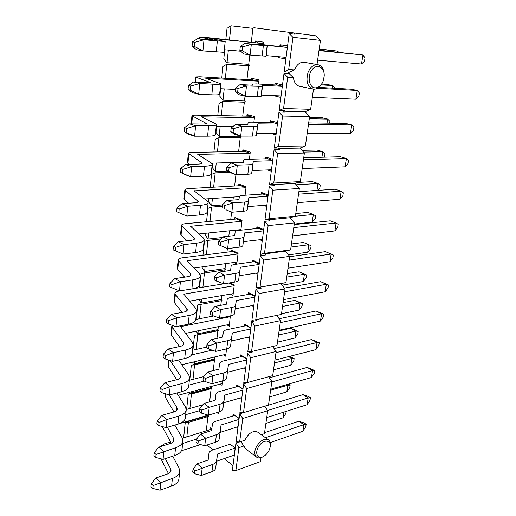 <?xml version="1.0" encoding="UTF-8"?>
<svg xmlns="http://www.w3.org/2000/svg" width="516" height="516" viewBox="0 0 516 516"><rect width="100%" height="100%" fill="white"/><g stroke="black" fill="none" stroke-linecap="round" stroke-linejoin="round"><path stroke-width="0.77" d="M265.888 423.384L282.897 417.87L283.755 412.136M152.846 488.446L153.117 485.55L151.272 483.834L151.007 486.717L152.846 488.446L160.044 490.2L171.602 486.072C176.059 484.382 178.497 481.976 178.917 478.867L179.71 471.36L178.975 467.941L172.718 456.208M151.272 483.834L155.845 477.984L160.792 482.512L160.044 490.2M153.117 485.55L172.389 478.461C176.853 476.797 179.297 474.43 179.71 471.36M282.897 417.87L285.851 413.484L286.167 411.368M211.812 429.125L182.393 438.265M170.532 441.96L164.185 443.941L160.437 446.604M165.339 458.621L170.661 468.954L170.996 470.553C170.79 472.063 169.596 473.217 167.403 474.017L155.845 477.984M160.986 458.827L168.448 473.578M182.658 443.483L196.641 439.045M181.484 450.758L200.569 444.566M270.623 390.186L287.786 385.233L286.773 384.601M269.655 396.946L286.793 391.876L287.786 385.233L290.121 385.123L289.753 387.6L286.793 391.876M155.768 457.447L156.045 454.473L154.161 452.829L153.884 455.796L155.768 457.447L163.056 459.369L174.743 455.551C179.245 453.977 181.696 451.713 182.103 448.772L182.916 441.051L182.148 437.807L174.827 425.074M154.161 452.829L158.78 447.127L163.824 451.461L163.056 459.369M156.045 454.473L175.55 447.72C180.058 446.179 182.516 443.953 182.916 441.051M288.489 384.11L290.121 385.123M202.891 404.796L186.237 409.517M162.276 426.545L171.209 443.199M167.39 427.274L173.737 438.697L174.085 440.213C173.886 441.638 172.679 442.722 170.467 443.463L158.78 447.127M185.708 414.69L199.563 410.691M179.516 423.617L208.193 415.135M274.499 362.948L291.792 358.472L288.612 356.62M273.512 369.875L290.772 365.27L291.792 358.472L294.126 358.568L293.746 361.11L290.772 365.27M158.767 425.552L159.057 422.488L157.141 420.921L156.858 423.971L158.767 425.552L166.152 427.641L177.968 424.146C182.522 422.701 184.986 420.592 185.373 417.818L186.218 409.885L185.412 406.821L176.795 393.011M157.141 420.921L161.798 415.374L166.945 419.502L166.152 427.641M159.057 422.488L166.945 419.502L178.8 416.09C183.361 414.683 185.831 412.613 186.218 409.885M289.315 356.44L294.126 358.568M203.697 376.628L189.346 380.279M165.307 393.753L165.455 397.494L173.976 411.929M169.28 394.959L176.891 407.582L177.259 409.014C177.072 410.349 175.853 411.362 173.615 412.039L161.798 415.374M188.837 385.136L204.4 381.105M178.207 395.275L222.364 383.504M278.472 335.039L295.894 331.059L290.76 328.279L279.066 330.891M277.46 342.134L294.855 338.032L295.894 331.059L298.222 331.388L297.835 333.981L294.855 338.032M161.863 392.702L162.159 389.548L160.205 388.064L159.908 391.212L161.863 392.702L169.338 394.979L181.29 391.825C185.895 390.522 188.379 388.574 188.746 385.987L189.611 377.815L188.766 374.951L178.536 359.968M160.205 388.064L164.907 382.691L170.157 386.594L169.338 394.979M162.159 389.548L170.157 386.594L182.142 383.53C186.76 382.266 189.243 380.357 189.611 377.815M290.76 328.279L298.222 331.388M206.671 347.1L192.526 350.267M168.538 360.007L168.016 365.431L168.403 366.799L176.736 379.724M170.235 360.555L180.142 375.577L180.523 376.912C180.342 378.163 179.123 379.092 176.859 379.699L164.907 382.691M191.578 354.892L212.147 350.19M181.793 364.735L225.885 354.318M282.549 306.44L300.099 302.989L294.868 300.364L283.091 302.634M281.51 313.715L299.028 310.122L300.099 302.989L302.421 303.543L302.021 306.201L299.028 310.122M165.049 358.872L165.352 355.621L163.359 354.221L163.056 357.465L165.049 358.872L172.621 361.335L184.715 358.549C189.366 357.388 191.862 355.614 192.21 353.221L193.1 344.817L192.223 342.166L180.587 326.66L230.42 316.701M163.359 354.221L168.113 349.029L173.466 352.699L172.621 361.335M165.352 355.621L173.466 352.699L185.592 350.003C190.256 348.887 192.758 347.158 193.1 344.817M294.868 300.364L302.421 303.543M213.689 315.998L195.783 319.449M172.002 325.274L172.209 327.157L183.49 342.637L183.89 343.875C183.715 345.03 182.483 345.868 180.194 346.404L168.113 349.029M171.802 325.918L171.028 333.981L171.428 335.245L179.465 346.565M185.592 333.362L229.497 324.37M286.722 277.124L304.408 274.222L299.08 271.777L287.212 273.673M282.188 285.174L303.311 281.536L304.408 274.222L306.723 275.022L306.31 277.743L303.311 281.536M168.332 324.003L168.648 320.649L166.61 319.352L166.3 322.687L168.332 324.003L176.008 326.667L188.237 324.267C192.939 323.268 195.454 321.681 195.783 319.494L196.699 310.838L195.777 308.413L183.825 294.146L234.154 285.748M166.61 319.352L171.409 314.347L176.872 317.766L176.008 326.667M168.648 320.649L176.872 317.766L189.14 315.47C193.855 314.508 196.377 312.967 196.699 310.838M299.08 271.777L306.723 275.022M234.167 285.664L229.065 282.994L179.084 290.998C176.491 291.45 175.105 292.23 174.918 293.352L175.343 294.488L186.934 308.729L187.347 309.858C187.185 310.909 185.947 311.658 183.631 312.115L171.409 314.347M174.918 293.352L174.124 301.641L174.543 302.802L182.122 312.393M189.656 301.131L233.206 293.623M291.005 247.054L308.82 244.739L303.395 242.475L291.443 243.991M288.509 254.898L307.697 252.234L308.82 244.739L311.129 245.797L310.709 248.589L307.697 252.234M171.718 288.044L172.041 284.593L169.964 283.394L169.641 286.838L179.491 290.927L191.868 288.947C196.622 288.115 199.15 286.715 199.453 284.755L200.401 275.841L199.434 273.648L187.153 260.703L237.992 253.956M169.964 283.394L174.808 278.608L180.387 281.749L179.491 290.927M172.041 284.593L180.387 281.749L192.797 279.872C197.57 279.085 200.098 277.743 200.401 275.841M237.999 253.885L232.806 251.421L182.322 257.819C179.697 258.181 178.297 258.858 178.13 259.858L178.568 260.877L190.475 273.803L190.914 274.822C190.765 275.757 189.52 276.415 187.179 276.789L174.808 278.608M178.13 259.858L177.31 268.385L177.749 269.436L184.638 277.163M194.068 268.01L237.012 262.051M295.371 216.217L313.347 214.508L307.82 212.437L295.778 213.547M294.281 224.06L312.193 222.196L313.347 214.508L315.644 215.836L315.212 218.7L312.193 222.196M175.208 250.963L175.543 247.396L173.421 246.306L173.086 249.86L183.09 254.065L195.609 252.53C200.421 251.873 202.962 250.686 203.246 248.964L204.213 239.772L203.207 237.837L190.578 226.292L241.927 221.3M173.421 246.306L178.31 241.746L184.012 244.597L183.09 254.065M175.543 247.396L184.012 244.597L196.57 243.171C201.395 242.565 203.943 241.43 204.213 239.772M241.933 221.235L236.638 218.99L185.644 223.686C182.993 223.957 181.587 224.525 181.426 225.395L194.59 238.715C194.448 239.527 193.197 240.082 190.83 240.372L178.31 241.746M181.426 225.395L180.587 234.174L186.876 240.804M198.97 233.98L240.927 229.614M296.21 184.786L317.985 183.509L312.361 181.645L297.796 182.458M316.953 190.436L317.985 183.509L320.275 185.121L319.83 188.056L317.727 190.385M178.813 212.682L179.162 209.006L176.988 208.032L176.646 211.702L186.805 216.03L199.466 214.966C204.336 214.501 206.897 213.534 207.148 212.063L208.154 202.588L207.097 200.924L194.106 190.875L245.977 187.734M176.988 208.032L181.929 203.71L187.76 206.252L186.805 216.03M179.162 209.006L187.76 206.252L200.46 205.31C205.342 204.897 207.903 203.988 208.154 202.588M245.984 187.682L240.585 185.67L189.069 188.559C186.386 188.733 184.973 189.185 184.825 189.92L198.376 201.485C198.247 202.175 196.989 202.614 194.596 202.814L181.929 203.71M184.825 189.92L183.96 198.957L188.611 203.24M204.626 199.021L239.321 196.66M303.543 152.104L322.752 151.704L317.011 150.053L301.983 150.337M321.92 157.257L322.752 151.704L325.022 153.613L324.57 156.625L324.016 157.199M184.709 174.466L180.323 172.305L190.636 176.762L184.709 174.466M182.535 173.163L182.896 169.364L180.671 168.519L185.663 164.456L191.623 166.668L190.636 176.762L203.452 176.201C208.374 175.937 210.947 175.208 211.173 174.008L212.211 164.23L211.102 162.856L197.738 154.4L250.137 153.226M180.671 168.519L180.323 172.305M182.896 169.364L191.623 166.668L204.478 166.236C209.412 166.029 211.992 165.359 212.211 164.23M250.144 153.181L244.636 151.42L192.591 152.401C189.882 152.465 188.456 152.794 188.321 153.381L202.285 163.082C202.169 163.636 200.905 163.965 198.479 164.056L185.663 164.456M188.321 153.381L187.431 162.688L189.353 164.34M211.534 163.159L243.391 162.185M309.278 118.732L327.634 119.067L321.784 117.648L309.471 117.403M327.021 123.176L327.634 119.067L329.898 121.286L329.608 123.208M188.534 134.25L184.115 131.606L194.596 136.198L188.534 134.25M186.379 132.335L186.753 128.407L184.483 127.691L189.52 123.911L195.609 125.769L194.596 136.198L207.567 136.172C212.547 136.127 215.133 135.65 215.333 134.74L216.398 124.646L215.243 123.588L201.479 116.816L254.42 117.732M184.483 127.691L184.115 131.606M186.753 128.407L195.609 125.769L208.625 125.885C213.618 125.898 216.21 125.485 216.398 124.646M254.42 117.7L248.802 116.197L196.222 115.152C193.481 115.113 192.049 115.307 191.926 115.739L206.316 123.453C206.219 123.866 204.942 124.066 202.491 124.053L189.52 123.911M216.204 126.459L232.91 126.601M321.21 84.888L332.652 85.559L326.686 84.379L321.739 84.082M332.265 88.139L332.652 85.559L334.871 88.288M192.487 92.706L188.037 89.545L190.359 90.126L198.686 94.28L192.487 92.706M190.359 90.126L190.739 86.062L188.417 85.501L193.506 82.018L199.737 83.495L198.686 94.28L211.818 94.828C216.855 95.015 219.455 94.802 219.623 94.202L220.725 83.779L205.336 78.084L258.826 81.206M188.417 85.501L188.037 89.545M190.739 86.062L199.737 83.495L212.908 84.192C217.958 84.437 220.564 84.301 220.725 83.779M258.826 81.186L253.085 79.961L199.956 76.774L195.641 76.942L196.19 77.277L210.483 82.534L193.506 82.018M220.203 88.688L235.496 89.429M319.172 49.265L337.806 51.155L319.217 48.956M337.658 52.116L337.806 51.155L338.625 52.213M196.57 49.762L192.094 46.047L194.468 46.479L202.917 50.929L196.57 49.762M194.468 46.479L194.861 42.273L192.481 41.861L197.622 38.706L204.007 39.771L202.917 50.929L224.054 52.329L225.189 41.557L209.315 38.145L263.36 43.608L203.814 37.21L200.047 37.107L214.785 40.261L197.622 38.706M192.481 41.861L192.094 46.047M194.861 42.273L204.007 39.771L225.189 41.557M224.325 49.755L240.753 51.245M265.463 437.716L303.905 424.642L298.758 421.23L264.573 432.653M270.229 442.605L302.847 431.273L303.905 424.642L306.156 424.217L305.756 426.687L302.847 431.273M194.584 473.727L194.893 470.94L193.003 469.334L192.694 472.114L194.584 473.727L201.305 475.475L211.934 471.682C214.185 470.831 215.436 469.612 215.675 468.025L216.559 460.807M193.003 469.334L197.093 463.826L202.169 468.057L201.305 475.475M194.893 470.94L212.824 464.336C215.082 463.503 216.327 462.297 216.565 460.73L217.513 454.028L235.18 448.023L234.258 455.112L216.63 461.233L217.513 454.028M298.758 421.23L304.221 422.939L306.156 424.217M235.18 448.023L230.13 444.16L212.502 450.055C210.367 450.803 209.18 451.913 208.948 453.39L208.187 459.743L207.722 460.182L197.093 463.826M267.559 410.53L308.175 397.92L302.931 394.656L264.734 406.298M266.72 417.554L307.091 404.718L308.175 397.92L310.413 397.707L310.006 400.242L307.091 404.718M197.95 443.837L198.279 440.974L196.344 439.432L196.028 442.296L197.95 443.837L204.755 445.734L215.488 442.225C217.765 441.438 219.016 440.296 219.248 438.787L220.151 431.37M196.344 439.432L200.472 434.066L205.639 438.116L204.755 445.734M198.279 440.974L216.404 434.678C218.681 433.911 219.939 432.782 220.164 431.299L221.067 424.965L239.005 419.398M302.931 394.656L308.445 396.488L310.413 397.707M239.108 418.566L234.741 415.438L215.959 421.159C213.811 421.849 212.618 422.888 212.392 424.287L211.67 430.292L211.205 430.699L200.472 434.066M220.029 432.421L238.057 426.668M271.79 381.95L312.541 370.553L307.207 367.444L269.346 377.828M270.758 389.206L311.432 377.512L312.541 370.553L314.773 370.559L314.36 373.152L311.432 377.512M201.421 413.11L201.75 410.162L199.782 408.698L199.453 411.639L201.421 413.11L208.303 415.167L219.145 411.962C221.441 411.239 222.699 410.168 222.918 408.756L223.847 401.125M199.782 408.698L203.943 403.473L209.212 407.33L208.303 415.167M201.75 410.162L209.212 407.33L220.08 404.202C222.383 403.499 223.641 402.448 223.86 401.055L224.718 395.114L242.817 390.051M307.207 367.444L314.773 370.559M242.92 389.27L238.469 386.297L219.513 391.496C217.339 392.121 216.146 393.089 215.927 394.398L215.249 400.029L214.785 400.416L203.943 403.473M223.647 402.764L241.849 397.52M275.963 352.68L317.024 342.508L311.587 339.56L274.144 348.648M274.899 360.129L315.882 349.642L317.024 342.508L319.243 342.747L318.817 345.404L315.882 349.642M204.981 381.511L205.323 378.48L203.317 377.093L202.982 380.118L204.981 381.511L211.947 383.736L222.899 380.847C225.221 380.195 226.479 379.208 226.692 377.886L227.646 370.043M203.317 377.093L207.509 372.023L212.882 375.674L211.947 383.736M205.323 378.48L212.882 375.674L223.86 372.868C226.189 372.236 227.453 371.275 227.659 369.978L228.465 364.451L246.738 359.923M311.587 339.56L319.243 342.747M246.829 359.2L242.294 356.382L223.164 361.019C220.971 361.587 219.771 362.471 219.558 363.69L218.932 368.934L218.462 369.282L207.509 372.023M227.375 372.307L245.739 367.592M280.24 322.642L321.61 313.76L316.076 310.987L279.15 318.74M279.15 330.285L320.442 321.068L321.61 313.76L323.822 314.244L323.384 316.966L320.442 321.068M208.651 349.003L209.006 345.881L206.955 344.578L206.606 347.687L208.651 349.003L215.701 351.402L226.763 348.855C229.104 348.274 230.375 347.378 230.568 346.159L231.555 338.083M206.955 344.578L211.179 339.676L216.662 343.108L215.701 351.402M209.006 345.881L216.662 343.108L227.75 340.644C230.097 340.089 231.368 339.218 231.561 338.025L232.316 332.936L250.763 328.976M316.076 310.987L323.822 314.244M250.847 328.305L246.222 325.661L226.911 329.718C224.699 330.208 223.493 331.014 223.293 332.13L222.712 336.961L222.241 337.277L211.179 339.676M231.2 340.999L249.738 336.851M284.632 291.811L326.318 284.284L320.675 281.691L284.393 288.083M283.516 299.654L325.119 291.779L326.318 284.284L328.518 285.025L328.066 287.818L325.119 291.779M212.424 315.54L212.785 312.328L210.696 311.116L210.341 314.315L212.424 315.54L219.558 318.127L230.736 315.94C233.097 315.444 234.374 314.637 234.554 313.528L235.573 305.208M210.696 311.116L214.953 306.394L220.551 309.594L219.558 318.127M212.785 312.328L220.551 309.594L231.755 307.497C234.122 307.02 235.399 306.24 235.58 305.156L236.283 300.538L254.898 297.177M320.675 281.691L328.518 285.025M254.975 296.571L250.26 294.101L230.768 297.532C228.53 297.951 227.317 298.667 227.13 299.686L226.601 304.072L226.131 304.356L214.953 306.394M235.135 308.82L253.846 305.272M289.141 260.141L331.143 254.053L325.396 251.653L289.631 256.697M287.993 268.197L329.918 261.741L331.143 254.053L333.33 255.059L332.872 257.923L329.918 261.741M216.314 281.091L216.688 277.782L214.553 276.66L214.185 279.956L223.531 283.871L234.825 282.065C237.212 281.652 238.489 280.949 238.663 279.949L239.708 271.384M214.553 276.66L218.842 272.138L224.55 275.08L223.531 283.871M216.688 277.782L224.55 275.08L235.87 273.37C238.263 272.983 239.547 272.306 239.714 271.339L240.353 267.211L259.148 264.489M259.219 263.947L254.407 261.67L234.728 264.444C232.471 264.785 231.258 265.405 231.084 266.314L230.607 270.229L230.136 270.474L218.842 272.138M239.179 275.731L258.065 272.809M293.772 227.608L336.097 223.028L330.234 220.835L294.204 224.608M292.598 235.889L334.839 230.923L336.097 223.028L338.264 224.325L337.793 227.259L334.839 230.923M220.313 245.603L220.7 242.191L218.52 241.172L218.139 244.571L227.627 248.589L239.031 247.19C241.443 246.867 242.726 246.267 242.888 245.39L243.965 236.567M218.52 241.172L222.841 236.857L228.678 239.534L227.627 248.589M220.7 242.191L228.678 239.534L240.114 238.237C242.533 237.94 243.816 237.366 243.971 236.522L244.545 232.929L263.521 230.878M263.579 230.407L258.671 228.324L238.805 230.407C236.528 230.665 235.309 231.187 235.141 231.974L234.728 235.393L234.251 235.599L222.841 236.857M243.339 241.681L262.405 239.437M298.538 194.171L341.179 191.191L335.207 189.211L298.899 191.642M297.326 202.678L339.889 199.292L341.179 191.191L343.333 192.784L342.85 195.803L339.889 199.292M225.918 209.767L231.839 212.237L225.918 209.767M224.441 209.025L224.834 205.516L222.609 204.6L226.969 200.505L232.922 202.898L231.839 212.237L243.365 211.263C245.803 211.038 247.093 210.547 247.235 209.806L248.344 200.705M222.609 204.6L222.222 208.103M224.834 205.516L232.922 202.898L244.481 202.04C246.925 201.84 248.215 201.382 248.351 200.672L248.86 197.634L268.017 196.299M268.068 195.899L263.057 194.035L243.004 195.377C240.701 195.545 239.476 195.964 239.327 196.628L238.972 199.518L238.495 199.686L226.969 200.505M247.622 206.645L266.869 205.104M303.434 159.792L346.397 158.509L340.302 156.754L303.724 157.761M302.183 168.545L345.069 166.823L346.397 158.509L348.532 160.411L348.036 163.507L345.069 166.823M230.136 172.589L226.427 170.512L228.691 171.318L236.186 174.756L230.136 172.589M228.691 171.318L229.104 167.694L226.827 166.894L231.22 163.037L237.308 165.133L236.186 174.756L247.835 174.247C250.299 174.118 251.589 173.75 251.718 173.144L252.859 163.759M226.827 166.894L226.427 170.512M229.104 167.694L237.308 165.133L248.983 164.739C251.453 164.643 252.743 164.301 252.866 163.733L253.304 161.289L272.642 160.715M272.687 160.392L267.572 158.754L247.319 159.315C244.997 159.392 243.771 159.696 243.636 160.231L243.346 162.553L242.868 162.675L231.22 163.037M252.027 170.564L271.468 169.777M308.465 124.433L351.757 124.936L345.539 123.421L308.684 122.931M307.188 133.438L350.396 133.476L351.757 124.936L353.873 127.168L353.363 130.348L350.396 133.476M234.483 134.25L230.762 131.735L233.084 132.425L240.675 136.108L234.483 134.25M233.084 132.425L233.503 128.684L231.181 128.007L235.599 124.408L241.823 126.175L240.675 136.108L252.44 136.082C254.93 136.063 256.226 135.824 256.336 135.36L257.516 125.678M231.181 128.007L230.762 131.735M233.503 128.684L241.823 126.175L253.627 126.278C256.117 126.285 257.413 126.078 257.516 125.659L257.884 123.853L277.408 124.079M277.44 123.84L272.216 122.447L251.769 122.176C249.422 122.15 248.19 122.337 248.073 122.731L247.854 124.453L247.377 124.53L235.599 124.408M256.575 133.392L276.195 133.412M317.592 88.268L357.265 90.442L350.919 89.184L318.888 87.391M312.328 97.318L355.866 99.22L357.265 90.442L359.362 93.022L358.833 96.292L355.866 99.22M238.972 94.705L235.238 91.719L237.612 92.28L245.3 96.221L238.972 94.705M237.612 92.28L238.044 88.423L235.67 87.875L240.121 84.547L246.487 85.972L245.3 96.221L257.194 96.718L261.096 96.402L262.289 85.275L282.317 86.34M235.67 87.875L235.238 91.719M238.044 88.423L246.487 85.972L262.315 86.391L261.096 96.402M282.336 86.191L277.002 85.056L256.355 83.902L252.647 84.076L252.505 85.166L252.021 85.192L240.121 84.547M261.257 95.092L281.065 95.957M318.985 50.607L362.929 54.986L319.03 50.252M317.624 60.146L361.484 64.016L362.929 54.986L364.993 57.934L364.457 61.294L361.484 64.016M243.597 53.896L239.856 50.413L242.288 50.832L250.079 55.044L243.597 53.896M242.288 50.832L242.733 46.846L240.301 46.44L244.79 43.402L251.305 44.46L250.079 55.044L266.004 56.212L267.159 45.453L287.373 47.453M240.301 46.44L239.856 50.413M242.733 46.846L251.305 44.46L267.269 45.885L266.004 56.212M287.38 47.401L261.077 44.447L257.361 44.221L256.82 44.602L244.79 43.402M266.082 55.599L286.083 57.366M315.173 87.868C309.084 87.772 306.955 76.11 312.006 69.744C316.901 63.152 324.693 67.293 324.222 75.975L323.177 81.077C321.268 85.527 318.604 87.791 315.173 87.868M323.177 81.077L323.042 81.425C320.862 86.507 317.817 89.094 313.896 89.197L312.999 89.075C307.362 86.669 305.711 81.135 308.046 72.479C310.439 66.932 313.734 64.332 317.927 64.687C322.074 65.867 324.177 69.505 324.235 75.6M312.999 89.075L299.499 86.269C296.094 85.334 294.062 82.457 293.398 77.645L289.302 73.743L284 73.375L287.664 77.271L293.398 77.645M255.743 319.733L251.892 320.301L255.949 289.083L259.193 293.527L255.743 319.733L281.407 314.45L285.038 288.941L280.981 283.581L285.941 282.6L289.676 256.381L285.541 251.111L290.605 249.867L294.442 222.912L290.224 217.733L295.397 216.21L299.345 188.482L295.042 183.406L300.325 181.593L304.388 153.065L299.996 148.092L305.401 145.97L309.581 116.603L305.098 111.753L310.626 109.302L283.555 108.502L287.664 77.271M310.626 109.302L313.489 89.158M255.478 42.467L255.659 40.925L263.534 42.157L263.231 44.666M246.816 116.158L247.009 114.533L254.562 116.532L253.878 122.202M238.637 185.779L238.837 184.077L246.093 186.773L245.074 195.242M230.891 251.66L231.097 249.899L238.082 253.201L236.799 263.844L233.993 262.47M230.304 316.024L229.272 326.215L227.001 324.88M222.68 380.905L222.138 385.4L220.209 384.078M285.883 58.914L278.395 57.611L278.511 56.696M279.827 46.324L280.033 44.731L287.573 45.905M276.002 134.895L270.739 133.405M270.158 122.415L270.371 120.725L277.595 122.64M266.688 206.523L263.676 205.355M261.038 194.171L261.264 192.397L268.191 194.964M257.89 274.17L255.813 273.158M252.427 261.947L252.659 260.103L259.309 263.25M249.563 338.161L248.002 337.238M244.274 326.067L244.52 324.164L250.911 327.821M241.681 398.778L240.437 397.926M236.554 386.819L236.805 384.865L242.959 388.974M209.973 429.667L210.199 427.764L211.824 429.002M237.895 427.906L236.767 427.08M232.845 416.012L233.097 414.032L239.134 418.353M245.571 368.875L244.184 367.992M240.366 356.846L240.611 354.918L246.88 358.807M253.672 306.607L251.885 305.64M248.299 294.442L248.538 292.566L255.052 295.978M262.225 240.824L259.767 239.746M256.671 228.536L256.904 226.724L263.689 229.588M271.274 171.228L267.436 169.938M265.534 158.812L265.753 157.077L272.822 159.328M280.865 97.472L273.564 95.628M274.918 84.94L275.131 83.289L282.51 84.85M218.926 412.026L218.7 413.871L216.965 412.607M213.366 400.816L213.463 399.977L214.269 400.558M226.537 348.9L225.66 356.195L223.576 354.866M229.949 282.845L234.232 285.084L232.987 295.442L230.478 294.094M234.709 219.171L234.915 217.436L242.03 220.442L240.856 230.188M238.566 230.433L237.508 229.968M242.668 151.452L242.862 149.788L250.266 152.149L249.409 159.257M251.086 79.845L251.273 78.258L258.98 79.883L258.484 84.018M293.81 33.224L294.739 34.159L289.186 33.514L292.933 37.294L320.436 40.377L315.76 35.791L253.904 27.741L315.76 35.791M251.305 42.048L252.892 28.367L253.904 27.741M246.958 79.593L248.551 65.822L249.538 65.274L248.718 64.371L249.809 54.999M242.726 116.074L244.332 102.226L245.3 101.736L244.494 100.807L245.035 96.157M238.618 151.53L240.23 137.604L241.178 137.179L240.417 136.031M237.308 162.85L237.36 162.372M232.993 200.079L233.342 197.067M234.625 186.005L235.935 174.666M228.807 236.199L229.433 230.807M230.736 219.532L231.594 212.134M224.744 271.268L224.911 269.797L225.789 269.584L225.053 268.565L225.627 263.631M226.956 252.163L227.382 248.493M220.796 305.33L221.332 300.686L222.19 300.525L221.474 299.486L221.925 295.565M216.959 338.425L217.842 330.788L218.687 330.672L217.978 329.614L218.32 326.66M213.231 370.591L214.443 360.116L215.269 360.045L214.579 358.981L214.811 356.937M209.606 401.874L211.128 388.716L211.941 388.683L211.257 387.606L211.392 386.432M206.252 430.828L207.896 416.606L208.696 416.612L208.064 415.174M206.987 445.005L213.102 449.855M224.157 458.621L232.993 465.619M244.745 412.278L239.727 413.813L242.733 418.489L267.694 410.736L264.669 406.208M248.506 382.233L243.617 383.891L246.68 388.516L271.861 381.485L268.604 376.751M252.35 351.364L252.73 351.918L247.615 353.15L250.737 357.717L276.137 351.46L272.622 346.5M256.265 319.623L256.884 320.494L251.724 321.558L254.904 326.067L280.53 320.623L276.718 315.418M285.941 282.6L256.117 287.786L261.328 286.902L260.348 287.096L261.154 288.192L255.949 289.083M290.605 249.867L264.482 253.35L260.464 254.356L265.721 253.653L264.721 253.898L265.546 254.975L260.29 255.691L263.599 260.051L289.676 256.381M295.397 216.21L269.042 218.713L264.94 219.958L270.242 219.448L269.223 219.751L270.062 220.809L264.76 221.325L268.133 225.615L294.442 222.912M300.325 181.593L273.738 183.057L269.546 184.547L274.899 184.244L273.854 184.612L274.712 185.65L269.358 185.96L272.803 190.165L299.345 188.482M305.401 145.97L278.569 146.338L274.286 148.092L279.691 148.008L278.627 148.44L279.498 149.453L274.093 149.55L277.608 153.652L304.388 153.065M283.555 108.502L279.169 110.534L284.626 110.682L283.536 111.185L284.426 112.172L278.975 112.036L282.562 116.042L309.581 116.603M262.56 456.983L261.38 457.511C259.432 458.189 257.813 458.047 256.536 457.092L245.758 448.972L240.882 441.58M261.012 457.634L260.451 461.607L235.876 470.573L238.889 447.682L244.074 445.914M294.43 69.931L288.689 69.499L284.2 71.827L289.508 72.208L294.43 69.931C296.784 64.487 300.048 61.939 304.234 62.294L317.927 64.687M316.998 64.526L320.436 40.377M288.689 69.499L292.933 37.294M284.2 71.827L289.186 33.514M242.733 418.489L239.637 441.993L244.829 440.258C248.622 432.988 252.905 430.286 257.678 432.137L268.584 439.948C270.042 441.115 270.629 442.999 270.352 445.605L270.236 446.592C269.384 451.087 267.03 454.454 263.166 456.679L262.386 457.008C256.658 459.246 254.607 451.558 259.413 445.392C264.063 439.103 271.177 440.006 270.236 446.592M267.694 410.736L264.424 433.685L261.302 434.736M254.904 326.067L251.55 351.557L276.989 345.456L280.53 320.623M250.737 357.717L247.474 382.517L272.693 375.635L276.137 351.46M246.68 388.516L243.507 412.652L268.507 405.041L271.861 381.485M235.876 470.573L232.387 470.237L235.941 442.954L238.889 447.682M239.637 441.993L236.083 441.819L239.727 413.813M243.507 412.652L239.882 412.652L243.617 383.891M247.474 382.517L243.778 382.691L247.615 353.15M251.55 351.557L247.777 351.918L251.724 321.558M259.193 293.527L285.038 288.941M260.051 287.012L263.599 260.051M256.117 287.786L260.29 255.691M264.482 253.35L268.133 225.615M260.464 254.356L264.76 221.325M269.042 218.713L272.803 190.165M264.94 219.958L269.358 185.96M273.738 183.057L277.608 153.652M269.546 184.547L274.093 149.55M278.569 146.338L282.562 116.042M274.286 148.092L278.975 112.036M225.834 39.455L227.014 28.341L230.975 25.8L252.892 28.367M256.536 457.092C254.53 455.26 254.24 452.332 255.665 448.294C259.509 440.909 263.818 438.129 268.584 439.948M221.745 78.084L222.976 66.448L226.853 64.19L248.551 65.822M248.718 64.371L227.014 62.7L223.763 59.037L224.744 49.794M217.771 115.578L219.055 103.458L222.847 101.471L244.332 102.226M244.494 100.807L223.002 100.02L219.816 96.253L220.616 88.707M213.908 151.994L215.243 139.417L218.958 137.688L240.23 137.604M240.392 136.23L219.113 136.282L215.985 132.419L216.617 126.465M210.16 187.379L211.541 174.369L215.178 172.879L229.601 172.292M227.369 171.041L215.327 171.512L212.257 167.565L212.727 163.121M206.516 221.764L207.935 208.354L211.502 207.103L222.428 206.258M222.577 204.949L211.65 205.774L208.638 201.743L208.954 198.725M202.969 255.201L204.433 241.424L207.929 240.385L220.745 238.953M222.164 237.534L208.071 239.089L205.116 234.986L205.291 233.322M199.524 287.722L201.021 273.596L224.911 269.797M225.053 268.565L204.588 271.513L201.724 266.946M196.17 319.372L197.699 304.924L221.332 300.686M221.474 299.486L201.201 303.066L198.834 299.551M192.907 350.183L194.468 335.432L217.842 330.788M194.468 335.432L218.513 330.408M217.978 329.614L197.899 333.794L196.203 331.188M189.727 380.182L191.32 365.154L194.558 364.883L214.443 360.116M191.32 365.154L214.92 359.51M214.579 358.981L194.687 363.722L193.571 361.955M186.631 409.407L188.25 394.114L191.43 394.011L211.128 388.716M188.25 394.114L211.444 387.897M211.257 387.606L191.552 392.882L190.939 391.883M183.612 437.884L185.257 422.346L208.064 415.586M185.257 422.346L188.379 422.404L207.896 416.606M208.025 415.522L188.501 421.301L188.327 421.011M283.536 111.185L305.098 111.753M278.627 148.44L299.996 148.092M273.854 184.612L295.042 183.406M269.223 219.751L290.224 217.733M264.721 253.898L285.541 251.111M260.348 287.096L280.981 283.581M230.433 316.605L229.639 316.153M210.199 427.764L211.779 429.099M234.741 415.438L233.097 414.032M238.469 386.297L236.805 384.865M242.294 356.382L240.611 354.918M246.222 325.661L244.52 324.164M250.26 294.101L248.538 292.566M254.407 261.67L252.659 260.103M258.671 228.324L256.904 226.724M263.057 194.035L261.264 192.397M267.572 158.754L265.753 157.077M272.216 122.447L270.371 120.725M277.002 85.056L275.131 83.289M281.923 46.537L280.033 44.731M278.395 57.611L279.833 56.812M213.463 399.977L214.172 400.584M231.097 249.899L232.806 251.421M234.915 217.436L236.638 218.99M238.837 184.077L240.585 185.67M242.862 149.788L244.636 151.42M247.009 114.533L248.802 116.197M251.273 78.258L253.085 79.961M255.659 40.925L257.497 42.673M288.283 73.672L288.476 72.137M186.824 436.884L188.379 422.404M279.169 110.534L284 73.375M188.501 421.301L188.54 420.946M189.875 408.485L191.43 394.011M191.552 392.882L191.681 391.683M193.003 379.35L194.558 364.883M194.687 363.722L194.906 361.639M196.215 349.442L197.77 334.987M197.899 333.794L198.221 330.775M199.518 318.727L201.066 304.292M201.201 303.066L201.627 299.067M202.904 287.18L204.452 272.77M204.588 271.513L205.129 266.475M206.387 254.769L207.929 240.385M208.071 239.089L208.728 232.961M209.967 221.448L211.502 207.103M211.65 205.774L212.431 198.492M213.643 187.179L215.178 172.879M215.327 171.512L216.236 163.017M217.43 151.93L218.958 137.688M219.113 136.282L220.164 126.497M221.325 115.649L222.847 101.471M223.002 100.02L224.202 88.881M225.337 78.297L226.853 64.19M227.014 62.7L228.362 50.123M229.472 39.822L230.975 25.8M238.902 441.96L235.941 442.954M170.338 472.121L170.661 468.954M171.602 486.072L172.389 478.461M162.585 427.377L162.656 426.655M173.428 441.69L173.737 438.697M174.743 455.551L175.55 447.72M165.455 397.494L165.797 393.902M176.607 410.394L176.891 407.582M177.968 424.146L178.8 416.09M168.403 366.799L169.035 360.168M179.878 378.196L180.142 375.577M181.29 391.825L182.142 383.53M171.428 335.245L172.209 327.157M183.245 345.056L183.49 342.637M184.715 358.549L185.592 350.003M180.871 327.099L180.935 326.435M174.543 302.802L175.343 294.488M186.708 310.929L186.934 308.729M188.237 324.267L189.14 315.47M184.115 294.546L184.173 293.946M177.749 269.436L178.568 260.877M190.275 275.77L190.475 273.803M191.868 288.947L192.797 279.872M187.456 261.07L187.508 260.528M181.039 235.103L181.89 226.292M193.958 239.527L194.132 237.811M195.609 252.53L196.57 243.171M190.888 226.614L190.933 226.15M184.431 199.756L185.302 190.688M197.751 202.162L197.899 200.711M199.466 214.966L200.46 205.31M194.429 191.152L194.468 190.759M187.927 163.359L188.824 154.02M201.666 163.617L201.782 162.443M203.452 176.201L204.478 166.236M191.713 123.937L192.449 116.229M205.703 123.834L205.794 122.963M207.567 136.172L208.625 125.885M195.725 82.141L196.19 77.277M209.877 82.747L209.935 82.192M211.818 94.828L212.908 84.192M199.866 38.932L200.047 37.107M216.21 52.09L217.339 41.093M211.934 471.682L212.824 464.336M215.488 442.225L216.404 434.678M220.158 432.363L221.067 424.965M219.145 411.962L220.08 404.202M223.783 402.712L224.718 395.114M222.899 380.847L223.86 372.868M227.511 372.255L228.465 364.451M226.763 348.855L227.75 340.644M231.336 340.96L232.316 332.936M230.736 315.94L231.755 307.497M235.27 308.787L236.283 300.538M234.825 282.065L235.87 273.37M239.314 275.699L240.353 267.211M239.031 247.19L240.114 238.237M243.481 241.656L244.545 232.929M243.365 211.263L244.481 202.04M247.764 206.626L248.86 197.634M247.835 174.247L248.983 164.739M252.176 170.551L253.304 161.289M252.44 136.082L253.627 126.278M256.716 133.392L257.884 123.853M257.194 96.718L258.413 86.604M261.399 95.099L262.605 85.263M262.096 56.096L263.36 45.653M266.23 55.612L267.469 45.473M191.926 115.739L191.139 123.93M195.641 76.942L195.145 82.109M199.473 36.933L199.286 38.874M216.565 460.73L215.675 468.025M220.164 431.299L219.248 438.787M223.86 401.055L222.918 408.756M227.659 369.978L226.692 377.886M231.561 338.025L230.568 346.159M235.58 305.156L234.554 313.528M239.714 271.339L238.663 279.949M243.971 236.522L242.888 245.39M248.351 200.672L247.235 209.806M252.866 163.733L251.718 173.144M257.516 125.659L256.336 135.36M263.166 456.679L262.276 457.131"/></g></svg>
